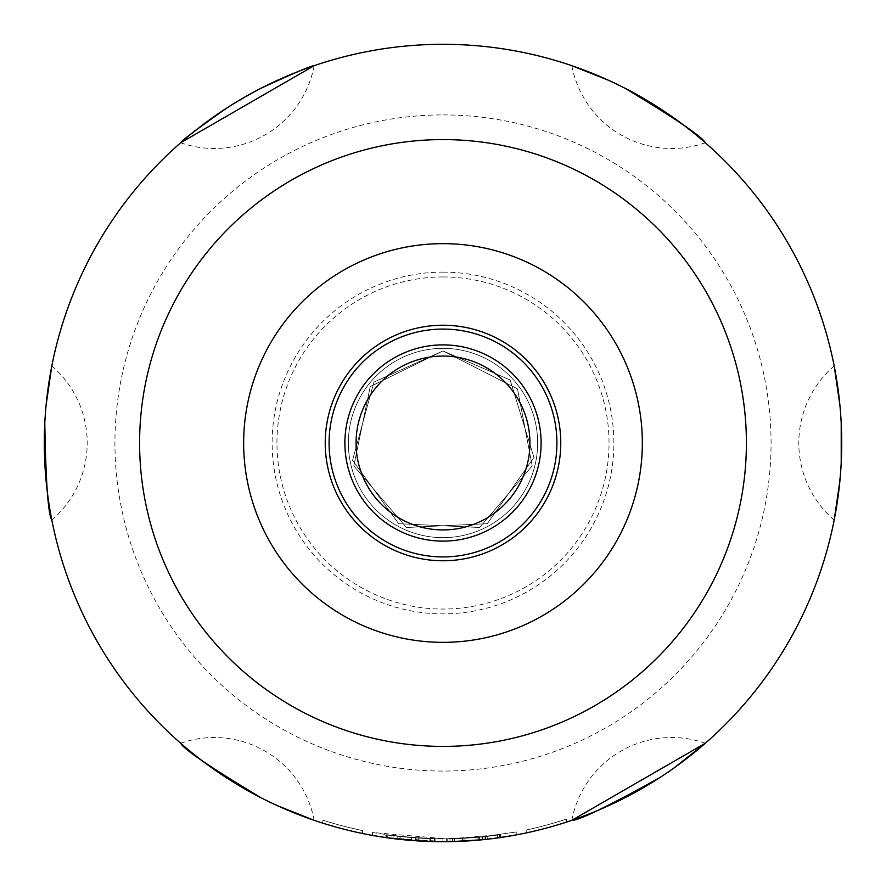 <?xml version="1.0" encoding="UTF-8"?>
<svg xmlns="http://www.w3.org/2000/svg" width="886" height="886" viewBox="0 0 886 886"><rect width="100%" height="100%" fill="white"/><g stroke="black" fill="none" stroke-linecap="round" stroke-linejoin="round"><path stroke-width="0.66" stroke-dasharray="4.43 3.32" d="M443 329.083A113.917 113.917 0 0 1 541.656 499.959A113.917 113.917 0 0 1 344.344 499.959A113.917 113.917 0 0 1 443 329.083A113.917 113.917 0 0 1 541.656 499.959A113.917 113.917 0 0 1 344.344 499.959A113.917 113.917 0 0 1 443 329.083A113.917 113.917 0 0 1 541.656 499.959A113.917 113.917 0 0 1 344.344 499.959A113.917 113.917 0 0 1 443 329.083A113.917 113.917 0 0 1 541.656 499.959A113.917 113.917 0 0 1 344.344 499.959A113.917 113.917 0 0 1 443 329.083A113.917 113.917 0 0 1 541.656 499.959A113.917 113.917 0 0 1 344.344 499.959A113.917 113.917 0 0 1 443 329.083A113.917 113.917 0 0 1 541.656 499.959A113.917 113.917 0 0 1 344.344 499.959A113.917 113.917 0 0 1 443 329.083A113.917 113.917 0 0 1 541.656 499.959A113.917 113.917 0 0 1 344.344 499.959A113.917 113.917 0 0 1 443 329.083A113.917 113.917 0 0 1 541.656 499.959A113.917 113.917 0 0 1 344.344 499.959A113.917 113.917 0 0 1 443 329.083A113.917 113.917 0 0 1 541.656 499.959A113.917 113.917 0 0 1 344.344 499.959A113.917 113.917 0 0 1 443 329.083A113.917 113.917 0 0 1 541.656 499.959A113.917 113.917 0 0 1 344.344 499.959A113.917 113.917 0 0 1 443 329.083A113.917 113.917 0 0 1 541.656 499.959A113.917 113.917 0 0 1 344.344 499.959A113.917 113.917 0 0 1 443 329.083A113.917 113.917 0 0 1 541.656 499.959A113.917 113.917 0 0 1 344.344 499.959A113.917 113.917 0 0 1 443 329.083A113.917 113.917 0 0 1 541.656 499.959A113.917 113.917 0 0 1 344.344 499.959A113.917 113.917 0 0 1 443 329.083A113.917 113.917 0 0 0 329.083 443A113.917 113.917 0 0 0 443 556.917A113.917 113.917 0 0 0 556.917 443A113.917 113.917 0 0 0 443 329.083A113.917 113.917 0 0 1 541.656 499.959A113.917 113.917 0 0 1 344.344 499.959A113.917 113.917 0 0 1 443 329.083A113.917 113.917 0 0 0 329.083 443A113.917 113.917 0 0 0 443 556.917A113.917 113.917 0 0 0 556.917 443A113.917 113.917 0 0 0 443 329.083A113.917 113.917 0 0 1 541.656 499.959A113.917 113.917 0 0 1 344.344 499.959A113.917 113.917 0 0 1 443 329.083A113.917 113.917 0 0 0 329.083 443A113.917 113.917 0 0 0 443 556.917A113.917 113.917 0 0 0 556.917 443A113.917 113.917 0 0 0 443 329.083A113.917 113.917 0 0 1 541.656 499.959A113.917 113.917 0 0 1 344.344 499.959A113.917 113.917 0 0 1 443 329.083A113.917 113.917 0 0 0 329.083 443A113.917 113.917 0 0 0 443 556.917A113.917 113.917 0 0 0 556.917 443A113.917 113.917 0 0 0 443 329.083A113.917 113.917 0 0 1 541.656 499.959A113.917 113.917 0 0 1 344.344 499.959A113.917 113.917 0 0 1 443 329.083A113.917 113.917 0 0 0 329.083 443A113.917 113.917 0 0 0 443 556.917A113.917 113.917 0 0 0 556.917 443A113.917 113.917 0 0 0 443 329.083A113.917 113.917 0 0 1 541.656 499.959A113.917 113.917 0 0 1 344.344 499.959A113.917 113.917 0 0 1 443 329.083A113.917 113.917 0 0 0 329.083 443A113.917 113.917 0 0 0 443 556.917A113.917 113.917 0 0 0 556.917 443A113.917 113.917 0 0 0 443 329.083M415.678 840.759A422.234 410.096 90 0 1 385.908 837.591L410.063 840.338L442.524 841.7L474.996 840.415L499.316 837.702L475.151 840.404L442.756 841.7L418.447 840.947L386.13 837.624A427.296 412.511 90 0 0 415.822 840.77L415.678 837.912L415.822 840.77M483.977 836.727L450.154 838.787L434.505 838.765A395.854 395.854 0 0 1 386.374 834.778A395.854 395.854 0 0 0 499.626 834.778L483.977 836.727L483.977 839.585L499.626 837.658A398.7 398.7 0 0 1 386.374 837.658A398.7 398.7 0 0 0 434.505 841.611L434.505 838.765L434.505 841.611M438.836 841.678L464.452 841.124M469.469 840.825L483.845 839.607M452.192 841.589A1043.176 644.709 -90 0 0 462.503 841.224L482.017 839.784A398.711 398.7 90 0 0 497.589 837.946L500.535 837.525A398.7 398.7 0 0 1 418.17 840.925A398.7 398.7 0 0 0 500.269 837.569A398.7 398.7 0 0 1 416.907 840.847A398.7 398.7 0 0 0 500.49 837.536L478.916 840.083L478.916 837.215L464.054 838.289A771.03 552.255 90 0 1 446.367 838.843L372.419 832.508L372.419 835.398L397.814 839.131L435.07 841.622A751.66 547.415 90 0 0 452.491 841.589L482.671 839.718L516.815 834.811L516.815 831.91L478.916 837.215M400.04 839.374L400.04 836.517L430.375 838.654A1036.243 640.423 -90 0 0 449.966 838.787L500.49 834.656A395.854 395.854 0 0 1 416.907 837.99C395.001 836.14 395.001 836.14 416.907 837.99C395.001 836.14 395.001 836.14 416.907 837.99A395.854 395.854 0 0 0 500.269 834.69A395.854 395.854 0 0 1 418.17 838.067C378.001 834.202 378.001 834.202 418.17 838.067C378.001 834.202 378.001 834.202 418.17 838.067A395.854 395.854 0 0 0 500.557 834.645L497.589 835.066A395.865 395.854 -90 0 1 482.017 836.927L462.503 838.366A1035.712 640.091 90 0 1 442.922 838.854C414.017 837.89 395.499 836.583 387.37 834.922L393.074 835.686A395.865 395.854 90 0 0 411.481 837.591L400.671 836.583L400.671 839.452L405.434 839.928M407.361 840.105L411.481 840.449A398.711 398.7 -90 0 1 393.074 838.566L387.37 837.802L387.293 834.911L387.293 837.791M420.363 841.058L430.12 841.49M451.938 841.6L449.966 841.645A1043.697 645.03 90 0 1 430.375 841.501L429.201 841.456M411.481 837.591L411.481 840.449L410.772 840.393M409.565 840.293L406.286 840.006M405.002 839.884L401.192 839.507M498.375 837.835L483.058 839.684M416.907 840.847C395.001 839.009 395.001 839.009 416.907 840.847C395.001 839.009 395.001 839.009 416.907 840.847L416.907 837.99L416.907 840.847M418.17 840.925C378.001 837.082 378.001 837.082 418.17 840.925C378.001 837.082 378.001 837.082 418.17 840.925L418.17 838.067L418.17 840.925M362.518 833.493A398.7 398.7 0 0 1 322.881 823.172A398.7 398.7 0 0 0 362.518 833.493L362.518 830.581L362.518 833.493M526.727 832.807A398.7 398.7 0 0 0 566.364 822.13A398.7 398.7 0 0 1 526.727 832.807L526.727 829.894L526.727 832.807M454.751 841.523A776.59 556.231 -90 0 0 464.054 841.146L475.771 840.349M387.016 834.878L387.016 837.746L446.367 841.689A776.59 556.231 -90 0 0 450.132 841.634L450.154 838.787M839.884 404.98L841.213 423.242L839.884 404.98M837.968 497.4L841.213 462.758L839.884 481.02M624.995 88.257L608.516 80.283L624.995 88.257M226.783 108.014L261.005 88.268M44.787 423.242L46.116 404.98L44.787 423.242M261.005 797.743L277.484 805.717L261.005 797.743M674.368 767.708L659.217 777.986M443 272.124A170.876 170.876 0 0 1 590.984 528.433A170.876 170.876 0 0 1 295.016 528.433A170.876 170.876 0 0 1 443 272.124M443 276.964A166.036 166.036 0 0 1 586.798 526.018A166.036 166.036 0 0 1 299.202 526.018A166.036 166.036 0 0 1 443 276.964M443 44.3A398.7 398.7 0 0 1 788.285 642.35A398.7 398.7 0 0 1 97.715 642.35A398.7 398.7 0 0 1 443 44.3A398.7 398.7 0 0 1 788.285 642.35A398.7 398.7 0 0 1 97.715 642.35A398.7 398.7 0 0 1 443 44.3M443 243.65A199.35 199.35 0 0 1 615.637 542.675A199.35 199.35 0 0 1 270.363 542.675A199.35 199.35 0 0 1 443 243.65A199.35 199.35 0 0 1 615.637 542.675A199.35 199.35 0 0 1 270.363 542.675A199.35 199.35 0 0 1 443 243.65A199.35 199.35 0 0 1 615.637 542.675A199.35 199.35 0 0 1 270.363 542.675A199.35 199.35 0 0 1 443 243.65M372.419 832.508L397.814 836.262L435.07 838.776A746.289 543.506 -90 0 0 452.491 838.743L482.671 836.86L516.915 831.888L516.915 834.789M372.519 832.53L372.519 835.42M566.364 819.14L566.364 822.13L566.364 819.14A395.854 395.854 0 0 1 526.727 829.894A395.854 395.854 0 0 0 566.364 819.14M322.881 820.192L322.881 823.172L322.881 820.192A395.854 395.854 0 0 0 362.518 830.581A395.854 395.854 0 0 1 322.881 820.192M500.557 834.645L500.535 837.525M500.269 834.69L500.269 837.569L500.269 834.69M500.49 834.656L500.49 837.536M497.589 835.066L497.589 837.946M482.017 836.927L482.017 839.784M393.074 835.686L393.074 838.566M499.626 834.778L499.626 837.658L499.626 834.778M386.374 834.778L386.374 837.658L386.374 834.778M447.242 838.832A395.854 395.854 0 0 0 485.473 836.572L447.197 838.832L447.197 841.678L485.473 839.43A398.7 398.7 0 0 1 447.242 841.678M485.473 836.572L485.473 839.43M415.822 837.923A424.228 409.553 -90 0 1 386.13 834.745L386.13 837.624M386.13 834.745L386.207 837.635M386.207 834.756L418.447 838.09L442.756 838.854L475.151 837.547L499.316 834.822L466.889 838.134L442.524 838.854L410.052 837.48L385.842 834.701L385.842 837.58M385.842 834.701L385.908 837.591M385.908 834.712A419.222 407.161 -90 0 0 415.678 837.912M429.965 838.632A424.66 409.974 90 0 0 479.448 837.17A419.576 407.516 90 0 1 429.843 838.632L429.843 841.478A422.6 410.451 -90 0 0 479.448 840.028A427.716 412.92 -90 0 1 451.018 841.622M429.843 838.632L429.843 841.478M499.316 834.822L499.316 837.702M499.228 834.833L499.228 837.713M479.448 837.17L479.448 840.028M443 344.887A98.113 98.113 0 0 0 358.033 492.062A98.113 98.113 0 0 0 527.967 492.062A98.113 98.113 0 0 0 443 344.887M443 356.061A86.939 86.939 0 0 1 518.288 486.469A86.939 86.939 0 0 1 367.712 486.469A86.939 86.939 0 0 1 443 356.061M443 325.228A117.772 117.772 0 0 1 544.99 501.886A117.772 117.772 0 0 1 341.01 501.886A117.772 117.772 0 0 1 443 325.228M443 114.925A328.075 328.075 0 0 1 727.118 607.032A328.075 328.075 0 0 1 158.882 607.032A328.075 328.075 0 0 1 443 114.925M435.07 838.776L435.07 841.622M452.491 838.743L452.491 841.589M452.558 838.732L452.558 841.589M482.671 836.86L482.671 839.718M446.367 838.843L446.367 841.689M397.814 836.262L397.814 839.131M464.054 838.289L464.054 841.146M449.966 838.787L449.966 841.645M442.922 838.854L442.922 841.7M430.375 838.654L430.375 841.501M487.743 836.318L487.743 839.186M462.503 838.366L462.503 841.224M447.197 838.832L447.197 841.678M454.485 838.688L454.485 841.534M478.019 837.303L478.019 840.161M485.417 836.572L485.417 839.441M443 348.353A94.647 94.647 0 0 1 524.966 490.323A94.647 94.647 0 0 1 361.034 490.323A94.647 94.647 0 0 1 443 348.353A94.647 94.647 0 0 1 524.966 490.323A94.647 94.647 0 0 1 361.034 490.323A94.647 94.647 0 0 1 443 348.353A94.647 94.647 0 0 1 524.966 490.323A94.647 94.647 0 0 1 361.034 490.323A94.647 94.647 0 0 1 443 348.353A94.647 94.647 0 0 1 524.966 490.323A94.647 94.647 0 0 1 361.034 490.323A94.647 94.647 0 0 1 443 348.353A94.647 94.647 0 0 1 524.966 490.323A94.647 94.647 0 0 1 361.034 490.323A94.647 94.647 0 0 1 443 348.353A94.647 94.647 0 0 1 524.966 490.323A94.647 94.647 0 0 1 361.034 490.323A94.647 94.647 0 0 1 443 348.353A94.647 94.647 0 0 1 524.966 490.323A94.647 94.647 0 0 1 361.034 490.323A94.647 94.647 0 0 1 443 348.353A94.647 94.647 0 0 1 524.966 490.323A94.647 94.647 0 0 1 361.034 490.323A94.647 94.647 0 0 1 443 348.353A94.647 94.647 0 0 1 524.966 490.323A94.647 94.647 0 0 1 361.034 490.323A94.647 94.647 0 0 1 443 348.353A94.647 94.647 0 0 1 524.966 490.323A94.647 94.647 0 0 1 361.034 490.323A94.647 94.647 0 0 1 443 348.353A94.647 94.647 0 0 1 524.966 490.323A94.647 94.647 0 0 1 361.034 490.323A94.647 94.647 0 0 1 443 348.353A94.647 94.647 0 0 1 524.966 490.323A94.647 94.647 0 0 1 361.034 490.323A94.647 94.647 0 0 1 443 348.353A94.647 94.647 0 0 1 524.966 490.323A94.647 94.647 0 0 1 361.034 490.323A94.647 94.647 0 0 1 443 348.353A94.647 94.647 0 0 1 524.966 490.323A94.647 94.647 0 0 1 361.034 490.323A94.647 94.647 0 0 1 443 348.353A94.647 94.647 0 0 1 537.647 443A94.647 94.647 0 0 1 443 537.647A94.647 94.647 0 0 1 348.353 443A94.647 94.647 0 0 1 443 348.353A94.647 94.647 0 0 1 524.966 490.323A94.647 94.647 0 0 1 361.034 490.323A94.647 94.647 0 0 1 443 348.353A94.647 94.647 0 0 1 537.647 443A94.647 94.647 0 0 1 443 537.647A94.647 94.647 0 0 1 348.353 443A94.647 94.647 0 0 1 443 348.353A94.647 94.647 0 0 1 524.966 490.323A94.647 94.647 0 0 1 361.034 490.323A94.647 94.647 0 0 1 443 348.353A94.647 94.647 0 0 1 537.647 443A94.647 94.647 0 0 1 443 537.647A94.647 94.647 0 0 1 348.353 443A94.647 94.647 0 0 1 443 348.353A94.647 94.647 0 0 1 524.966 490.323A94.647 94.647 0 0 1 361.034 490.323A94.647 94.647 0 0 1 443 348.353A94.647 94.647 0 0 1 537.647 443A94.647 94.647 0 0 1 443 537.647A94.647 94.647 0 0 1 348.353 443A94.647 94.647 0 0 1 443 348.353A94.647 94.647 0 0 1 524.966 490.323A94.647 94.647 0 0 1 361.034 490.323A94.647 94.647 0 0 1 443 348.353A94.647 94.647 0 0 1 537.647 443A94.647 94.647 0 0 1 443 537.647A94.647 94.647 0 0 1 348.353 443A94.647 94.647 0 0 1 443 348.353A94.647 94.647 0 0 1 524.966 490.323A94.647 94.647 0 0 1 361.034 490.323A94.647 94.647 0 0 1 443 348.353A94.647 94.647 0 0 1 537.647 443A94.647 94.647 0 0 1 443 537.647A94.647 94.647 0 0 1 348.353 443A94.647 94.647 0 0 1 443 348.353A94.647 94.647 0 0 1 524.966 490.323A94.647 94.647 0 0 1 361.034 490.323A94.647 94.647 0 0 1 443 348.353A94.647 94.647 0 0 1 537.647 443A94.647 94.647 0 0 1 443 537.647A94.647 94.647 0 0 1 348.353 443A94.647 94.647 0 0 1 443 348.353A94.647 94.647 0 0 1 524.966 490.323A94.647 94.647 0 0 1 361.034 490.323A94.647 94.647 0 0 1 443 348.353M834.18 365.918A101.657 101.657 0 0 0 834.18 520.082M571.835 65.686A101.657 101.657 0 0 0 705.345 142.768M180.655 142.768A101.657 101.657 0 0 0 314.165 65.686M51.82 520.082A101.657 101.657 0 0 0 51.82 365.918M314.165 820.314A101.657 101.657 0 0 0 180.655 743.232M705.345 743.232A101.657 101.657 0 0 0 571.835 820.314M399.918 836.506L399.918 839.363M487.854 836.384L487.854 839.164M443 350.922L370.248 386.562L353.813 465.903L406.43 527.502L487.355 523.692L533.948 457.409L510.126 379.972L443 350.922L370.248 386.562L353.813 465.903L406.43 527.502L487.355 523.692L533.948 457.409L510.126 379.972L443 350.922L370.248 386.562L353.813 465.903L406.43 527.502L487.355 523.692L533.948 457.409L510.126 379.972L443 350.922L370.248 386.562L353.813 465.903L406.43 527.502L487.355 523.692L533.948 457.409L510.126 379.972L443 350.922L370.248 386.562L353.813 465.903L406.43 527.502L487.355 523.692L533.948 457.409L510.126 379.972L443 350.922L370.248 386.562L353.813 465.903L406.43 527.502L487.355 523.692L533.948 457.409L510.126 379.972L443 350.922L370.248 386.562L353.813 465.903L406.43 527.502L487.355 523.692L533.948 457.409L510.126 379.972L443 350.922L373.936 382.11L352.55 460.255L398.645 523.692L479.57 527.502L532.187 465.903L517.49 388.876L443 350.922L373.936 382.11L352.55 460.255L398.645 523.692L479.57 527.502L532.187 465.903L517.49 388.876L443 350.922L373.936 382.11L352.55 460.255L398.645 523.692L479.57 527.502L532.187 465.903L517.49 388.876L443 350.922L373.936 382.11L352.55 460.255L398.645 523.692L479.57 527.502L532.187 465.903L517.49 388.876L443 350.922L373.936 382.11L352.55 460.255L398.645 523.692L479.57 527.502L532.187 465.903L517.49 388.876L443 350.922L373.936 382.11L352.55 460.255L398.645 523.692L479.57 527.502L532.187 465.903L517.49 388.876L443 350.922L373.936 382.11L352.55 460.255L398.645 523.692L479.57 527.502L532.187 465.903L517.49 388.876L443 350.922"/><path stroke-width="1.33" d="M464.452 841.124L469.469 840.825M434.505 841.611L438.836 841.678M430.12 841.49L442.922 841.7A1043.176 644.709 -90 0 0 452.192 841.589M387.37 837.802L420.363 841.058M405.434 839.928L407.361 840.105M429.201 841.456L411.481 840.449M410.772 840.393L409.565 840.293M406.286 840.006L405.002 839.884M516.815 834.811L498.375 837.835M483.058 839.684L451.938 841.6M387.758 837.857L372.419 835.398M475.771 840.349L478.916 840.083M450.132 841.634A776.59 556.231 -90 0 0 454.751 841.523M834.18 365.918L839.884 404.98L834.18 365.918M841.213 423.242L841.213 462.758L841.213 423.242M839.884 481.02L834.18 520.082L837.968 497.4M705.345 142.768C702.299 136.798 675.52 118.624 624.995 88.257C675.52 118.624 702.299 136.798 705.345 142.768M608.516 80.283L571.835 65.686L608.516 80.283M261.005 88.268C294.695 72.73 312.415 65.21 314.165 65.686L180.655 142.768C181.109 141.018 196.493 129.434 226.783 108.014M51.82 520.082C48.165 514.467 45.828 482.183 44.787 423.242C45.828 482.183 48.165 514.467 51.82 520.082M46.116 404.98L51.82 365.918L46.116 404.98M180.655 743.232C183.701 749.202 210.48 767.376 261.005 797.743C210.48 767.376 183.701 749.202 180.655 743.232M277.484 805.717L314.165 820.314L277.484 805.717M659.217 777.986C607.652 806.559 578.525 820.669 571.835 820.314L705.345 743.232L674.368 767.708M443 44.3A398.7 398.7 0 0 1 788.285 642.35A398.7 398.7 0 0 1 97.715 642.35A398.7 398.7 0 0 1 443 44.3A398.7 398.7 0 0 1 788.285 642.35A398.7 398.7 0 0 1 97.715 642.35A398.7 398.7 0 0 1 443 44.3M447.197 841.678L447.939 841.667M451.018 841.622A427.716 412.92 -90 0 1 429.965 841.49M443 243.65A199.35 199.35 0 0 0 270.363 542.675A199.35 199.35 0 0 0 615.637 542.675A199.35 199.35 0 0 0 443 243.65M443 325.228A117.772 117.772 0 0 1 544.99 501.886A117.772 117.772 0 0 1 341.01 501.886A117.772 117.772 0 0 1 443 325.228M443 329.083A113.917 113.917 0 0 1 541.656 499.959A113.917 113.917 0 0 1 344.344 499.959A113.917 113.917 0 0 1 443 329.083M443 541.113A98.113 98.113 0 0 0 541.113 443A98.113 98.113 0 0 0 443 344.887A98.113 98.113 0 0 0 344.887 443A98.113 98.113 0 0 0 443 541.113M443 356.061A86.939 86.939 0 0 1 518.288 486.469A86.939 86.939 0 0 1 367.712 486.469A86.939 86.939 0 0 1 443 356.061M443 139.589A303.411 303.411 0 0 1 705.754 594.705A303.411 303.411 0 0 1 180.246 594.705A303.411 303.411 0 0 1 443 139.589"/></g></svg>
